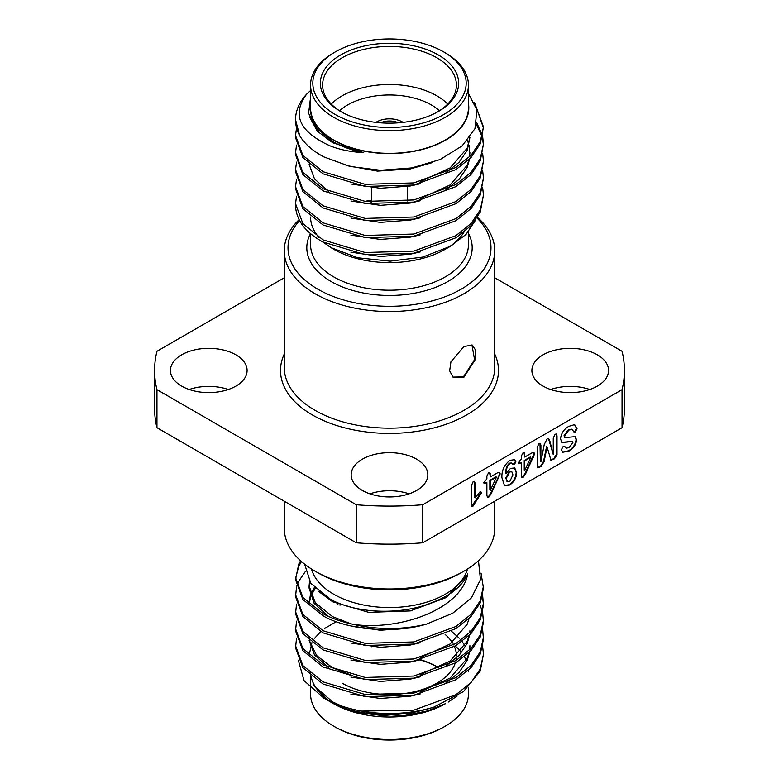<?xml version="1.0" encoding="UTF-8"?>
<svg xmlns="http://www.w3.org/2000/svg" width="779" height="779" viewBox="0 0 779 779"><rect width="100%" height="100%" fill="white"/><g stroke="black" fill="none" stroke-linecap="round" stroke-linejoin="round"><path stroke-width="1.17" d="M398.42 122.809A14.285 8.248 0 0 0 380.58 122.809M403.045 122.371A18.044 10.419 0 0 0 402.256 121.884A18.044 10.419 0 0 0 375.955 122.371A18.044 10.419 0 0 1 402.256 121.884A18.044 10.419 0 0 1 403.045 122.371M452.94 377.094L463.388 376.919L474.567 359.674L471.928 344.912M463.914 346.538L450.924 361.826L449.658 370.872L453.154 377.26L463.914 377.221L475.239 359.635L475.657 350.219L472.24 345.039L463.914 346.538M299.594 220.535A101.484 58.591 0 0 0 317.744 289.145A101.484 58.591 0 0 0 451.577 294.063A101.484 58.591 0 0 0 477.011 218.042M477.42 217.39A105.243 60.762 180 0 1 494.743 250.78A105.243 60.762 180 0 1 429.774 306.916A105.243 60.762 180 0 1 315.086 293.751A105.243 60.762 180 0 1 284.257 250.78A105.243 60.762 180 0 1 299.136 219.629M321.552 241.208L333.685 249.251A78.932 45.572 0 0 0 445.315 249.251L450.681 246.145L466.017 234.401L475.2 220.652M447.837 247.722A78.932 45.572 0 0 0 463.972 232.132M330.656 247.498L357.824 257.791L390.172 261.169L422.754 257.099L450.681 246.145M597.337 354.825A38.337 22.133 0 0 0 555.554 350.024A38.337 22.133 0 0 0 531.891 370.473A38.337 22.133 0 0 0 543.119 386.121A38.337 22.133 0 0 0 584.902 390.922A38.337 22.133 0 0 0 608.565 370.473A38.337 22.133 0 0 0 597.337 354.825A38.337 22.133 180 0 1 608.565 370.473A38.337 22.133 180 0 1 584.902 390.922A38.337 22.133 180 0 1 543.119 386.121A38.337 22.133 180 0 1 531.891 370.473A38.337 22.133 180 0 1 555.554 350.024A38.337 22.133 180 0 1 597.337 354.825M589.82 389.5A38.337 22.133 0 0 0 550.646 389.5A38.337 22.133 180 0 1 589.82 389.5M235.881 354.825A38.337 22.133 0 0 0 194.098 350.024A38.337 22.133 0 0 0 170.435 370.473A38.337 22.133 0 0 0 181.663 386.121A38.337 22.133 0 0 0 223.446 390.922A38.337 22.133 0 0 0 247.109 370.473A38.337 22.133 0 0 0 235.881 354.825A38.337 22.133 180 0 1 247.109 370.473A38.337 22.133 180 0 1 223.446 390.922A38.337 22.133 180 0 1 181.663 386.121A38.337 22.133 180 0 1 170.435 370.473A38.337 22.133 180 0 1 194.098 350.024A38.337 22.133 180 0 1 235.881 354.825M228.354 389.5A38.337 22.133 0 0 0 189.18 389.5A38.337 22.133 180 0 1 228.354 389.5M416.609 459.162A38.337 22.133 0 0 0 374.826 454.361A38.337 22.133 0 0 0 351.163 474.82A38.337 22.133 0 0 0 362.391 490.468A38.337 22.133 0 0 0 404.174 495.269A38.337 22.133 0 0 0 427.837 474.82A38.337 22.133 0 0 0 416.609 459.162A38.337 22.133 180 0 1 427.837 474.82A38.337 22.133 180 0 1 404.174 495.269A38.337 22.133 180 0 1 362.391 490.468A38.337 22.133 180 0 1 351.163 474.82A38.337 22.133 180 0 1 374.826 454.361A38.337 22.133 180 0 1 416.609 459.162M409.092 493.847A38.337 22.133 0 0 0 369.908 493.847A38.337 22.133 180 0 1 409.092 493.847M335.282 114.523A76.673 44.267 0 0 0 443.718 114.523A76.673 44.267 0 0 0 443.718 51.92L445.315 52.836A78.932 45.572 180 0 1 468.432 85.057A78.932 45.572 180 0 1 419.706 127.162A78.932 45.572 180 0 1 333.685 117.288A78.932 45.572 180 0 1 310.568 85.057A78.932 45.572 180 0 1 333.685 52.836L335.282 51.92A76.673 44.267 0 0 0 335.282 114.523M340.598 111.455L340.598 111.455A69.156 39.933 180 0 1 340.598 54.988A69.156 39.933 180 0 1 438.402 54.988A69.156 39.933 180 0 1 438.402 111.455A69.156 39.933 180 0 1 340.598 111.455M437.594 111.913A66.906 38.629 0 0 0 456.406 85.057A66.906 38.629 0 0 0 436.805 57.743A66.906 38.629 0 0 0 363.9 49.369A66.906 38.629 0 0 0 322.594 85.057A66.906 38.629 0 0 0 341.406 111.913M331.279 104.084A66.906 38.629 180 0 1 436.805 95.798A66.906 38.629 180 0 1 447.721 104.084M439.483 110.735A59.389 34.286 0 0 0 431.488 105.009A59.389 34.286 0 0 0 339.517 110.735M310.568 103.315A79.312 45.786 0 0 0 333.422 140.152A79.312 45.786 0 0 0 423.377 149.169A79.312 45.786 0 0 0 468.432 103.315M467.546 91.864L476.904 109.878L474.976 128.632L462.171 145.848L440.203 159.5L411.789 167.923L380.425 170.27L349.898 166.433L323.772 156.852C312.71 150.941 304.686 143.911 299.72 135.76A93.967 54.248 180 0 1 295.533 119.742A93.967 54.248 180 0 1 306.731 94.055C291.482 114.571 299.272 131.846 330.111 145.877C339.995 149.763 351.183 152.012 363.696 152.626C351.865 150.289 341.514 146.579 332.643 141.486L317.034 128.769L308.611 113.364L310.568 97.229M310.568 85.057L310.568 107.775A78.932 45.572 0 0 0 333.685 139.996A78.932 45.572 0 0 0 419.706 149.87A78.932 45.572 0 0 0 468.432 107.775L468.432 85.057M482.659 187.71L483.467 195.178L480.263 209.902L471.091 223.446L455.949 235.648L413.824 251.101L365.176 252.523L323.051 239.903L302.875 223.602L295.533 203.699L296.526 196.23M483.467 195.178L480.263 212.034L471.091 225.579L455.949 237.77L413.824 253.233L365.176 254.655L323.051 242.035C314.297 237.342 307.403 231.694 302.379 225.082A93.967 54.248 0 0 1 295.533 204.75L295.533 203.699M474.615 102.76L483.467 126.977L480.263 141.7L471.091 155.245L455.949 167.446L413.824 182.909L365.176 184.331L323.051 171.711L302.875 155.401L295.533 135.497L296.526 128.038M476.203 107.083L483.447 128.038M483.467 126.977L480.263 143.833L471.091 157.377L455.949 169.579L413.824 185.042L365.176 186.454L323.051 173.834L302.875 157.533L295.533 137.63L295.533 135.497M476.797 122.878L482.405 135.497M482.659 136.559L483.467 144.027L480.263 158.75L471.091 172.295L455.949 184.496L413.824 199.96L365.176 201.381L323.051 188.752L302.875 172.451L295.533 152.548L296.526 145.089M476.407 124.436L482.123 136.559M482.405 137.62L483.447 145.089M483.467 144.027L480.263 160.883L471.091 174.428L455.949 186.629L413.824 202.082L365.176 203.504L323.051 190.884L302.875 174.584L295.533 154.68L295.533 152.548M482.659 153.609L483.467 161.078L480.263 175.801L471.091 189.346L455.949 201.547L413.824 217.01L365.176 218.422L323.051 205.802L302.875 189.501L295.533 169.598L296.526 162.129M483.467 161.078L480.263 177.933L471.091 191.478L455.949 203.679L413.824 219.133L365.176 220.554L323.051 207.935L302.875 191.634L295.533 171.731L295.533 169.598M482.659 170.659L483.467 178.128L480.263 192.851L471.091 206.396L455.949 218.597L413.824 234.051L365.176 235.472L323.051 222.852L302.875 206.552L295.533 186.648L296.526 179.18M483.467 178.128L480.263 194.984L471.091 208.529L455.949 220.72L413.824 236.183L365.176 237.605L323.051 224.985L302.875 208.684L295.533 188.781L295.533 186.648M306.731 94.055L310.568 90.52M299.72 135.76L295.533 119.742M547.072 438.908L548.767 438.694L549.916 441.274L553.256 454.576L553.256 438.071L555.145 434.244L556.42 434.088L557.024 435.889L557.024 454.722L554.434 458.86L550.987 460.253L547.072 446.971L544.083 461.674L541.025 466.602L537.627 467.819L537.13 447.37L539.039 443.543L540.295 443.397L540.899 445.208L540.899 461.713L544.239 444.546L547.072 438.908L548.767 438.694L549.916 441.274L553.256 454.576L553.256 438.071L555.145 434.244L556.42 434.088L557.024 435.889L557.024 454.722L554.434 458.86L550.987 460.253L547.072 446.971L544.083 461.674L541.025 466.602L537.627 467.819L537.13 447.37L539.039 443.543L540.295 443.397L540.899 445.208L540.899 461.713L544.239 444.546L547.072 438.908M507.11 466.845L505.902 473.622L510.518 468.393L514.734 467.955L516.711 472.678C516.389 477.975 514.013 482.104 509.602 485.054L504.529 485.745L501.929 477.751C501.51 470.72 504.188 464.927 509.943 460.34L514.705 459.668L515.902 461.908L514.354 464.518L511.871 463.291L509.856 463.495L507.11 466.845L505.902 473.622L510.518 468.393L514.734 467.955L516.711 472.678C516.389 477.975 514.013 482.104 509.602 485.054L504.529 485.745L501.929 477.751C501.51 470.72 504.188 464.927 509.943 460.34L514.705 459.668L515.902 461.908L514.354 464.518L511.871 463.291L509.856 463.495L507.11 466.845L506.574 466.543L505.367 473.311L505.902 473.622L505.367 473.311L506.574 466.543L507.11 466.845M512.991 464.683L512.494 464.06L512.991 464.683M473.184 481.568L474.469 481.393L475.054 483.116L475.054 497.859L479.903 491.958L480.945 491.89L481.422 492.912L472.911 506.243L471.879 506.35L471.295 504.656L471.295 485.94L473.184 481.568L474.469 481.393L475.054 483.116L475.054 497.859L479.903 491.958L480.945 491.89L481.422 492.912L472.911 506.243L471.879 506.35L471.295 504.656L471.295 485.94L473.184 481.568M422.724 542.788L422.724 504.734L622.051 389.656L622.051 427.71L422.724 542.788L622.051 427.71A234.917 135.624 0 0 0 624.417 408.527A234.917 135.624 180 0 1 622.051 427.71L622.051 389.656L422.724 504.734A234.917 135.624 0 0 1 356.276 504.734L356.276 542.788L156.949 427.71L356.276 542.788A234.917 135.624 0 0 0 422.724 542.788A234.917 135.624 180 0 1 356.276 542.788L356.276 504.734L156.949 389.656L356.276 504.734A234.917 135.624 0 0 0 422.724 504.734L422.724 542.788M488.628 472.649L489.845 472.493L490.371 476.914L497.489 472.814L499.582 472.386L500.186 473.885L491.335 493.419L489.008 496.944L487.479 497.206L486.875 495.327L486.875 482.659L484.217 483.603L483.856 482.522L486.875 478.929L486.875 476.027L488.628 472.649L489.845 472.493L490.371 476.914L497.489 472.814L499.582 472.386L500.186 473.885L491.335 493.419L489.008 496.944L487.479 497.206L486.875 495.327L486.875 482.659L484.217 483.603L483.856 482.522L486.875 478.929L486.875 476.027L488.628 472.649M523.021 452.794L524.248 452.638L524.773 457.059L531.882 452.95L533.975 452.521L534.579 454.021L525.737 473.554L523.4 477.089L521.881 477.342L521.278 475.463L521.278 462.794L518.619 463.748L518.259 462.668L521.278 459.074L521.278 456.173L523.021 452.794L524.248 452.638L524.773 457.059L531.882 452.95L533.975 452.521L534.579 454.021L525.737 473.554L523.4 477.089L521.881 477.342L521.278 475.463L521.278 462.794L518.619 463.748L518.259 462.668L521.278 459.074L521.278 456.173L523.021 452.794M568.232 441.966L561.941 442.501L560.51 438.889C561.231 433.212 564.006 429.034 568.826 426.347L573.938 424.798L575.155 425.198L577.035 428.762L575.204 431.985L574.065 432.092L572.166 429.472L568.874 430.037L564.541 436.045L565.203 437.594L575.204 436.639L576.635 439.999C575.827 445.15 573.217 448.879 568.806 451.177L562.75 452.248L561.396 449.649L563.217 446.367L565.087 446.815L566.284 448.178L569.128 447.584L572.877 442.618L572.351 441.45L561.941 442.501L560.51 438.889C561.231 433.212 564.006 429.034 568.826 426.347L573.938 424.798L575.155 425.198L577.035 428.762L575.204 431.985L574.065 432.092L572.166 429.472L568.874 430.037L564.541 436.045L565.203 437.594L575.204 436.639L576.635 439.999C575.827 445.15 573.217 448.879 568.806 451.177L562.75 452.248L561.396 449.649L563.217 446.367L565.087 446.815L566.284 448.178L569.128 447.584L572.877 442.618L572.351 441.45L561.698 442.336L568.232 441.966M564.415 446.163L565.749 447.876L564.415 446.163M445.315 52.836L443.718 51.92A76.673 44.267 0 0 0 335.282 51.92M310.568 217.029A78.932 45.572 0 0 0 319.098 237.624M324.259 242.668A78.932 45.572 0 0 0 332.195 248.365M156.949 427.71A234.917 135.624 180 0 1 154.583 408.527L154.583 370.473A234.917 135.624 180 0 1 156.949 351.29L284.257 277.791L156.949 351.29A234.917 135.624 0 0 0 154.583 370.473A234.917 135.624 0 0 0 156.949 389.656A234.917 135.624 180 0 1 154.583 370.473L154.583 408.527A234.917 135.624 180 0 0 156.949 427.71L156.949 389.656L156.949 427.71M622.051 351.29L494.743 277.791L622.051 351.29A234.917 135.624 180 0 1 624.417 370.473A234.917 135.624 180 0 1 622.051 389.656A234.917 135.624 0 0 0 624.417 370.473A234.917 135.624 0 0 0 622.051 351.29M363.696 152.626L332.643 142.723L317.238 131.135L309.594 116.918M432.472 162.548L410.309 168.946L377.523 171.117L346.08 165.46M469.903 137.484L467.166 150.337L459.084 162.266L445.695 172.977M420.241 183.717L410.309 185.996L380.347 188.284L350.91 183.98M468.977 145.079L469.844 156.54M469.601 158.906L467.166 167.378L459.084 179.306L445.695 190.027M420.241 200.768L410.309 203.046L380.347 205.335L350.91 201.031M328.378 191.4L314.482 178.868L309.117 164.203M420.241 217.818L410.309 220.097L380.347 222.385L350.91 218.081M420.241 234.868L410.309 237.147L380.347 239.426L350.91 235.131M420.241 251.919L410.309 254.197L380.347 256.476L350.91 252.172M469.834 137.581L467.166 148.205L450.126 167.904L420.241 181.595M467.468 140.512L468.685 144.018M469.903 152.548L469.601 156.783M469.124 159.393L467.166 165.255L450.126 184.954L420.241 198.645M474.168 481.295L475.054 483.116L474.518 482.805L474.518 497.557L475.054 497.859L474.518 497.557L474.168 481.295M480.643 491.783L481.422 492.912L480.886 492.601L472.376 505.931L472.911 506.243L471.646 506.146L478.832 496.048L479.358 496.35L478.832 496.048L480.886 492.601L480.643 491.783M489.543 472.395L490.371 474.012L489.845 473.71L490.371 476.914L489.543 472.395M499.29 472.278L500.186 473.885L499.651 473.574L498.317 477.137L498.842 477.439L498.317 477.137L490.809 493.107L488.472 496.642L489.008 496.944L487.245 496.992L488.472 496.642L490.809 493.107L491.335 493.419L490.809 493.107L498.317 477.137L499.651 473.574L499.29 472.278M486.349 482.347L486.875 482.659L485.736 482.698L486.271 483.009L484.002 483.36L486.349 482.347M489.845 480.331L489.845 489.952L490.371 490.264L496.466 477.128L490.371 480.643L490.371 490.264L496.466 477.128L490.371 480.643L490.371 490.264L489.845 489.952L489.845 480.331L490.371 480.643L489.845 480.331L495.931 476.816L496.466 477.128L495.931 476.816L489.845 480.331M514.461 467.819L516.175 472.366C515.854 477.673 513.488 481.802 509.067 484.752L504.266 485.58L509.067 484.752C513.488 481.802 515.854 477.673 516.175 472.366L514.461 467.819M514.422 459.522L515.902 461.908L515.367 461.596L513.819 464.216L514.354 464.518L512.748 464.479L513.819 464.216L515.367 461.596L514.422 459.522M511.336 462.979L509.32 463.193L509.856 463.495L509.32 463.193L506.574 466.543L509.32 463.193L511.336 462.979M509.145 471.665L505.698 478.131L507.519 481.763L509.768 481.549L512.942 474.849L511.813 471.762L509.68 471.977L506.223 478.433L507.519 481.763L509.768 481.549L512.942 474.849L511.813 471.762L509.68 471.977L506.223 478.433L505.698 478.131L509.145 471.665L511.277 471.461L509.145 471.665M523.946 452.531L524.773 454.157L524.238 453.845L524.773 457.059L523.946 452.531M533.693 452.414L534.579 454.021L534.053 453.719L532.709 457.273L533.245 457.585L532.709 457.273L525.202 473.252L522.875 476.777L523.4 477.089L521.648 477.137L522.875 476.777L525.202 473.252L525.737 473.554L525.202 473.252L534.053 453.719L533.693 452.414M520.742 462.492L521.278 462.794L520.742 462.492L520.138 462.843L520.664 463.145L518.405 463.505L520.742 462.492M524.238 460.477L524.238 470.097L524.773 470.399L530.859 457.263L524.773 460.779L524.773 470.399L530.859 457.263L524.773 460.779L524.773 470.399L524.238 470.097L524.238 460.477L524.773 460.779L524.238 460.477L530.333 456.952L530.859 457.263L530.333 456.952L524.238 460.477M548.484 438.567L549.916 441.274L553.256 454.576L548.484 438.567M556.128 433.991L557.024 435.889L556.488 435.578L556.488 454.41L557.024 454.722L556.488 454.41L553.898 458.558L554.434 458.86L550.753 460.029L553.898 458.558L556.488 454.41L556.128 433.991M546.546 446.669L547.072 446.971L546.546 446.669L543.547 461.363L540.499 466.29L541.025 466.602L537.422 467.614L540.499 466.29L543.547 461.363L544.083 461.674L543.547 461.363L546.546 446.669M539.993 443.3L540.899 445.208L540.363 444.906L540.363 461.402L540.899 461.713L540.363 461.402L539.993 443.3M574.883 425.061L577.035 428.762L576.499 428.46L574.678 431.673L575.204 431.985L573.811 431.887L574.678 431.673L576.499 428.46L574.883 425.061M571.63 429.171L568.349 429.735L568.874 430.037L568.349 429.735L564.015 435.734L564.668 437.292L564.015 435.734L568.349 429.735L571.63 429.171M574.931 436.493L576.109 439.697C575.301 444.838 572.692 448.568 568.281 450.875L562.496 452.083L568.281 450.875C572.692 448.568 575.301 444.838 576.109 439.697L574.931 436.493M571.825 441.148L567.706 441.654L571.825 441.148M463.914 571.182L461.265 572.711A101.484 58.591 180 0 1 317.744 572.711A101.484 58.591 180 0 1 317.735 572.711L315.086 571.182A105.243 60.762 0 0 0 463.914 571.182A105.243 60.762 0 0 0 494.743 528.22L494.743 501.209M284.257 501.209L284.257 528.22A105.243 60.762 0 0 0 315.086 571.182L317.735 572.711M467.488 569.021A78.932 45.572 180 0 1 413.961 605.302A78.932 45.572 180 0 1 333.685 594.202A78.932 45.572 180 0 1 311.512 569.021M300.606 560.744L298.737 564.123L295.533 579.615L302.875 599.509L323.051 615.819C348.077 630.25 394.116 633.853 426.454 624.125A93.967 54.248 180 0 1 354.289 624.554C402.762 630.727 461.752 607.951 467.731 573.899C462.356 586.149 450.486 595.701 432.111 602.537C401.487 615.361 356.977 613.755 330.656 599.45L310.84 583.374L304.628 564.142M445.315 726.164L443.718 727.08A76.673 44.267 180 0 1 335.282 727.08L333.685 726.164A78.932 45.572 0 0 0 445.315 726.164A78.932 45.572 0 0 0 468.432 693.943L468.432 687.282M310.568 675.636L310.568 693.943A78.932 45.572 0 0 0 333.685 726.164L335.282 727.08M420.563 659.725A66.906 38.629 180 0 1 436.805 666.629L436.805 666.629A66.906 38.629 180 0 1 438.743 667.788M342.195 683.202A66.906 38.629 0 0 0 409.141 692.813A66.906 38.629 0 0 0 455.209 663.153M455.9 660.602A66.906 38.629 0 0 0 456.29 658.167M456.406 655.928A66.906 38.629 0 0 0 456.406 655.889A66.906 38.629 0 0 0 454.43 646.57M453.641 644.905A66.906 38.629 0 0 0 453.086 643.873M452.209 642.432A66.906 38.629 0 0 0 445.111 634.408M327.229 699.931L313.353 685.238L328.3 700.438M361.748 711.091A93.967 54.248 0 0 0 433.991 707.04C399.13 718.705 354.484 716.213 330.111 701.694L323.772 698.042C334.464 704.167 347.122 708.52 361.748 711.091L413.824 710.136L455.949 694.673L471.091 682.472L480.263 668.927L483.467 654.204L482.659 646.736M298.308 660.212L304.044 680.622L323.772 698.042M332.643 703.155L354.669 712.172L403.61 715.726L427.574 710.906L445.578 703.603A79.312 45.786 180 0 1 333.422 703.603M448.207 702.093L457.156 696.036M322.136 694.975A78.932 45.572 180 0 1 311.006 676.006M301.492 561.532L298.737 566.255L295.553 578.544M295.533 577.482L302.875 597.376L323.051 613.686C331.737 618.419 342.147 622.041 354.289 624.554M296.526 638.215L295.533 647.807L302.875 667.71L323.051 684.02L365.176 696.64L413.824 695.219L455.949 679.755L471.091 667.554L480.263 654.009L483.467 639.286L482.659 629.685M295.533 645.684L302.875 665.578L323.051 681.888L365.176 694.508L413.824 693.086L455.949 677.623L471.091 665.422L480.263 651.877L483.467 637.154M296.526 621.165L295.533 630.766L302.875 650.66L323.051 666.97L365.176 679.59L413.824 678.168L455.949 662.705L471.091 650.504L480.263 636.959L483.467 622.236L482.659 612.645M295.533 628.634L302.875 648.527L323.051 664.838L365.176 677.457L413.824 676.036L455.949 660.573L471.091 648.371L480.263 634.836L483.467 620.103M296.526 604.115L295.533 613.716L302.875 633.609L323.051 649.92L365.176 662.539L413.824 661.118L455.949 645.655L471.091 633.454L480.263 619.909L483.467 605.186L482.659 595.594M295.533 611.583L302.875 631.477L323.051 647.787L365.176 660.407L413.824 658.985L455.949 643.522L471.091 631.321L480.263 617.786L483.467 603.053M296.526 587.064L295.533 596.665L302.875 616.559L323.051 632.869L365.176 645.489L413.824 644.067L455.949 628.604L471.091 616.403L480.263 602.868L483.467 588.135L481.033 573.091M305.28 571.669L298.737 581.173L296.828 585.993M295.533 594.533L302.875 614.427L323.051 630.737L365.176 643.357L413.824 641.935L455.949 626.472L471.091 614.271L480.263 600.736L483.467 586.003M433.991 707.04L463.456 691.567L480.263 671.06L483.467 654.204M482.405 611.573L479.698 604.095M483.447 604.124L482.405 596.656M455.296 646.054A78.932 45.572 180 0 1 460.662 651.507M464.342 656.755A78.932 45.572 180 0 1 466.183 660.426M468.413 670.252A78.932 45.572 180 0 1 468.432 671.225M437.594 667.087A69.156 39.933 0 0 0 419.862 659.901M322.642 695.394A66.906 38.629 180 0 1 322.594 693.943M478.462 560.685L480.458 579.605L471.47 597.775L452.765 613.19L426.454 624.125M313.353 685.238L332.643 701.918L341.669 706.027M468.685 654.194L468.393 653.221M464.917 645.645L462.064 641.487M459.25 638.167L451.45 631.224M336.275 621.691L324.444 628.585M320.744 631.574L314.677 638.176M311.941 642.665L309.097 655.178M420.241 691.771L450.126 678.081L467.166 658.382L469.124 652.52M469.601 649.91L469.903 645.684L469.844 649.667M339.216 603.355L337.453 604.105M309.097 637.154L309.117 638.147M309.331 640.465L316.625 655.538L332.643 667.827L350.91 674.974M420.241 674.721L450.126 661.03L467.166 641.331L469.124 635.469M420.241 657.671L450.126 643.98L467.166 624.281L469.124 618.419M314.336 587.522L310.646 594.513M310.276 595.584L309.097 603.053M309.526 581.475L309.097 586.003L315.378 602.868L332.643 616.676L350.91 623.823M354.669 712.172L382.46 715.56L410.309 713.223L423.27 710.078M350.91 694.157L380.347 698.461L410.309 696.173L420.241 693.904M445.695 683.154L459.084 672.443L467.166 660.514L469.601 652.042M341.971 604.387L339.946 605.176M309.117 640.28L314.482 654.954L328.378 667.486M350.91 677.107L380.347 681.411L410.309 679.132L420.241 676.854M445.695 666.103L459.084 655.392L467.166 643.464L469.601 634.992M469.844 632.616L469.903 630.766M350.91 660.056L380.347 664.36L410.309 662.082L420.241 659.803M315.222 588.427L311.055 595.575M310.646 596.646L309.127 604.056M350.91 643.006L380.347 647.31L410.309 645.031L420.241 642.753M309.886 582.02L309.117 587.074M309.097 586.003L309.097 588.135L314.151 603.336L328.378 616.335M350.91 625.956L380.347 630.26L410.309 627.981L420.241 625.703M318.036 591.018L332.643 601.758L368.691 612.352L410.309 610.931L446.357 597.493L467.166 575.262L467.731 573.899M284.257 250.78L284.257 367.406A105.243 60.762 0 0 0 315.086 410.367A105.243 60.762 0 0 0 429.774 423.542A105.243 60.762 0 0 0 494.743 367.406L494.743 250.78M494.743 354.085A109.002 62.933 180 0 1 444.079 424.945A109.002 62.933 180 0 1 312.428 414.973A109.002 62.933 180 0 1 284.257 354.085M468.432 233.486A82.691 47.743 180 0 1 432.296 288.561A82.691 47.743 180 0 1 331.026 281.472A82.691 47.743 180 0 1 310.5 233.603M409.881 200.622A78.932 45.572 0 0 0 407.544 200.281M371.456 200.281A78.932 45.572 0 0 0 364.913 201.342M310.568 233.661L310.568 244.645A78.932 45.572 0 0 0 333.685 276.866A78.932 45.572 0 0 0 419.706 286.75A78.932 45.572 0 0 0 468.432 244.645L468.432 231.714M407.544 200.963L407.544 186.483L407.544 200.963M371.456 202.024L371.456 187.72L371.456 202.024M371.456 646.132L371.456 646.745L371.456 646.132M371.456 201.849L370.668 201.956M624.417 408.527L624.417 370.473L624.417 408.527M511.813 471.762L511.277 471.461L511.813 471.762M507.519 481.763L506.983 481.451L507.519 481.763M565.203 437.594L564.668 437.292L565.203 437.594M566.284 448.178L565.749 447.876L566.284 448.178M310.568 671.225L310.568 673.514"/></g></svg>
